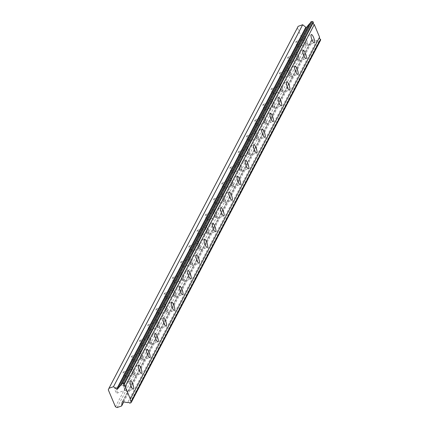 <?xml version="1.0" encoding="UTF-8"?>
<svg xmlns="http://www.w3.org/2000/svg" width="429" height="429" viewBox="0 0 429 429"><rect width="100%" height="100%" fill="white"/><g stroke="black" fill="none" stroke-linecap="round" stroke-linejoin="round"><path stroke-width="0.32" stroke-dasharray="2.15 1.61" d="M304.81 38.572A2.847 0.751 -109.2 0 1 304.955 38.433A2.847 0.751 -109.2 0 1 306.478 40.557A2.847 0.751 -109.2 0 1 306.966 43.678A2.847 0.751 -109.2 0 1 306.826 43.817A2.847 0.751 -109.2 0 1 305.298 41.693A2.847 0.751 -109.2 0 1 304.81 38.572M295.871 41.683A2.847 0.751 -109.2 0 1 296.015 41.543A2.847 0.751 -109.2 0 1 297.538 43.661A2.847 0.751 -109.2 0 1 298.026 46.788A2.847 0.751 -109.2 0 1 297.887 46.922A2.847 0.751 -109.2 0 1 296.359 44.804A2.847 0.751 -109.2 0 1 295.871 41.683M123.847 384.792A2.847 0.751 -109.2 0 1 123.992 384.652A2.847 0.751 -109.2 0 1 125.515 386.77A2.847 0.751 -109.2 0 1 126.003 389.897A2.847 0.751 -109.2 0 1 125.863 390.031A2.847 0.751 -109.2 0 1 124.335 387.913A2.847 0.751 -109.2 0 1 123.847 384.792M114.908 387.896A2.847 0.751 -109.2 0 1 115.052 387.762A2.847 0.751 -109.2 0 1 116.575 389.881A2.847 0.751 -109.2 0 1 117.063 393.002A2.847 0.751 -109.2 0 1 116.924 393.141A2.847 0.751 -109.2 0 1 115.396 391.023A2.847 0.751 -109.2 0 1 114.908 387.896M132.073 369.053A2.847 0.751 -109.2 0 1 132.218 368.913A2.847 0.751 -109.2 0 1 133.741 371.037A2.847 0.751 -109.2 0 1 134.229 374.158A2.847 0.751 -109.2 0 1 134.089 374.297A2.847 0.751 -109.2 0 1 132.561 372.174A2.847 0.751 -109.2 0 1 132.073 369.053M123.134 372.163A2.847 0.751 -109.2 0 1 123.279 372.023A2.847 0.751 -109.2 0 1 124.801 374.142A2.847 0.751 -109.2 0 1 125.289 377.268A2.847 0.751 -109.2 0 1 125.15 377.402A2.847 0.751 -109.2 0 1 123.622 375.284A2.847 0.751 -109.2 0 1 123.134 372.163M140.299 353.319A2.847 0.751 -109.2 0 1 140.444 353.18A2.847 0.751 -109.2 0 1 141.967 355.298A2.847 0.751 -109.2 0 1 142.455 358.419A2.847 0.751 -109.2 0 1 142.31 358.558A2.847 0.751 -109.2 0 1 140.787 356.44A2.847 0.751 -109.2 0 1 140.299 353.319M131.36 356.424A2.847 0.751 -109.2 0 1 131.505 356.284A2.847 0.751 -109.2 0 1 133.028 358.408A2.847 0.751 -109.2 0 1 133.516 361.529A2.847 0.751 -109.2 0 1 133.376 361.668A2.847 0.751 -109.2 0 1 131.848 359.545A2.847 0.751 -109.2 0 1 131.36 356.424M148.525 337.58A2.847 0.751 -109.2 0 1 148.67 337.441A2.847 0.751 -109.2 0 1 150.193 339.559A2.847 0.751 -109.2 0 1 150.681 342.685A2.847 0.751 -109.2 0 1 150.536 342.819A2.847 0.751 -109.2 0 1 149.013 340.701A2.847 0.751 -109.2 0 1 148.525 337.58M139.586 340.685A2.847 0.751 -109.2 0 1 139.731 340.551A2.847 0.751 -109.2 0 1 141.254 342.669A2.847 0.751 -109.2 0 1 141.742 345.79A2.847 0.751 -109.2 0 1 141.597 345.93A2.847 0.751 -109.2 0 1 140.074 343.811A2.847 0.751 -109.2 0 1 139.586 340.685M156.751 321.841A2.847 0.751 -109.2 0 1 156.891 321.702A2.847 0.751 -109.2 0 1 158.419 323.825A2.847 0.751 -109.2 0 1 158.907 326.946A2.847 0.751 -109.2 0 1 158.762 327.086A2.847 0.751 -109.2 0 1 157.239 324.962A2.847 0.751 -109.2 0 1 156.751 321.841M147.812 324.951A2.847 0.751 -109.2 0 1 147.951 324.812A2.847 0.751 -109.2 0 1 149.48 326.93A2.847 0.751 -109.2 0 1 149.968 330.057A2.847 0.751 -109.2 0 1 149.823 330.191A2.847 0.751 -109.2 0 1 148.3 328.072A2.847 0.751 -109.2 0 1 147.812 324.951M164.977 306.108A2.847 0.751 -109.2 0 1 165.117 305.968A2.847 0.751 -109.2 0 1 166.645 308.086A2.847 0.751 -109.2 0 1 167.133 311.207A2.847 0.751 -109.2 0 1 166.988 311.347A2.847 0.751 -109.2 0 1 165.465 309.229A2.847 0.751 -109.2 0 1 164.977 306.108M156.038 309.212A2.847 0.751 -109.2 0 1 156.177 309.073A2.847 0.751 -109.2 0 1 157.706 311.197A2.847 0.751 -109.2 0 1 158.194 314.318A2.847 0.751 -109.2 0 1 158.049 314.457A2.847 0.751 -109.2 0 1 156.526 312.333A2.847 0.751 -109.2 0 1 156.038 309.212M173.203 290.369A2.847 0.751 -109.2 0 1 173.343 290.229A2.847 0.751 -109.2 0 1 174.871 292.347A2.847 0.751 -109.2 0 1 175.359 295.474A2.847 0.751 -109.2 0 1 175.214 295.608A2.847 0.751 -109.2 0 1 173.691 293.49A2.847 0.751 -109.2 0 1 173.203 290.369M164.264 293.474A2.847 0.751 -109.2 0 1 164.404 293.339A2.847 0.751 -109.2 0 1 165.932 295.458A2.847 0.751 -109.2 0 1 166.42 298.579A2.847 0.751 -109.2 0 1 166.275 298.718A2.847 0.751 -109.2 0 1 164.752 296.6A2.847 0.751 -109.2 0 1 164.264 293.474M181.429 274.63A2.847 0.751 -109.2 0 1 181.569 274.49A2.847 0.751 -109.2 0 1 183.097 276.614A2.847 0.751 -109.2 0 1 183.585 279.735A2.847 0.751 -109.2 0 1 183.44 279.874A2.847 0.751 -109.2 0 1 181.917 277.751A2.847 0.751 -109.2 0 1 181.429 274.63M172.49 277.74A2.847 0.751 -109.2 0 1 172.63 277.601A2.847 0.751 -109.2 0 1 174.158 279.719A2.847 0.751 -109.2 0 1 174.646 282.845A2.847 0.751 -109.2 0 1 174.501 282.979A2.847 0.751 -109.2 0 1 172.978 280.861A2.847 0.751 -109.2 0 1 172.49 277.74M189.65 258.896A2.847 0.751 -109.2 0 1 189.795 258.757A2.847 0.751 -109.2 0 1 191.318 260.875A2.847 0.751 -109.2 0 1 191.811 263.996A2.847 0.751 -109.2 0 1 191.666 264.135A2.847 0.751 -109.2 0 1 190.144 262.017A2.847 0.751 -109.2 0 1 189.65 258.896M180.716 262.001A2.847 0.751 -109.2 0 1 180.856 261.862A2.847 0.751 -109.2 0 1 182.384 263.985A2.847 0.751 -109.2 0 1 182.872 267.106A2.847 0.751 -109.2 0 1 182.727 267.246A2.847 0.751 -109.2 0 1 181.204 265.122A2.847 0.751 -109.2 0 1 180.716 262.001M197.876 243.157A2.847 0.751 -109.2 0 1 198.021 243.018A2.847 0.751 -109.2 0 1 199.544 245.136A2.847 0.751 -109.2 0 1 200.032 248.262A2.847 0.751 -109.2 0 1 199.893 248.396A2.847 0.751 -109.2 0 1 198.364 246.278A2.847 0.751 -109.2 0 1 197.876 243.157M188.937 246.262A2.847 0.751 -109.2 0 1 189.082 246.128A2.847 0.751 -109.2 0 1 190.605 248.246A2.847 0.751 -109.2 0 1 191.098 251.367A2.847 0.751 -109.2 0 1 190.953 251.507A2.847 0.751 -109.2 0 1 189.425 249.388A2.847 0.751 -109.2 0 1 188.937 246.262M206.102 227.418A2.847 0.751 -109.2 0 1 206.247 227.279A2.847 0.751 -109.2 0 1 207.77 229.402A2.847 0.751 -109.2 0 1 208.258 232.523A2.847 0.751 -109.2 0 1 208.119 232.663A2.847 0.751 -109.2 0 1 206.59 230.539A2.847 0.751 -109.2 0 1 206.102 227.418M197.163 230.529A2.847 0.751 -109.2 0 1 197.308 230.389A2.847 0.751 -109.2 0 1 198.831 232.507A2.847 0.751 -109.2 0 1 199.319 235.634A2.847 0.751 -109.2 0 1 199.179 235.768A2.847 0.751 -109.2 0 1 197.651 233.649A2.847 0.751 -109.2 0 1 197.163 230.529M214.328 211.685A2.847 0.751 -109.2 0 1 214.473 211.545A2.847 0.751 -109.2 0 1 215.996 213.663A2.847 0.751 -109.2 0 1 216.484 216.784A2.847 0.751 -109.2 0 1 216.345 216.924A2.847 0.751 -109.2 0 1 214.816 214.806A2.847 0.751 -109.2 0 1 214.328 211.685M205.389 214.79A2.847 0.751 -109.2 0 1 205.534 214.65A2.847 0.751 -109.2 0 1 207.057 216.774A2.847 0.751 -109.2 0 1 207.545 219.895A2.847 0.751 -109.2 0 1 207.405 220.034A2.847 0.751 -109.2 0 1 205.877 217.911A2.847 0.751 -109.2 0 1 205.389 214.79M222.554 195.946A2.847 0.751 -109.2 0 1 222.699 195.806A2.847 0.751 -109.2 0 1 224.222 197.925A2.847 0.751 -109.2 0 1 224.71 201.051A2.847 0.751 -109.2 0 1 224.571 201.185A2.847 0.751 -109.2 0 1 223.042 199.067A2.847 0.751 -109.2 0 1 222.554 195.946M213.615 199.051A2.847 0.751 -109.2 0 1 213.76 198.917A2.847 0.751 -109.2 0 1 215.283 201.035A2.847 0.751 -109.2 0 1 215.771 204.156A2.847 0.751 -109.2 0 1 215.631 204.295A2.847 0.751 -109.2 0 1 214.103 202.177A2.847 0.751 -109.2 0 1 213.615 199.051M230.781 180.207A2.847 0.751 -109.2 0 1 230.925 180.067A2.847 0.751 -109.2 0 1 232.448 182.191A2.847 0.751 -109.2 0 1 232.936 185.312A2.847 0.751 -109.2 0 1 232.791 185.451A2.847 0.751 -109.2 0 1 231.269 183.328A2.847 0.751 -109.2 0 1 230.781 180.207M221.841 183.317A2.847 0.751 -109.2 0 1 221.986 183.178A2.847 0.751 -109.2 0 1 223.509 185.296A2.847 0.751 -109.2 0 1 223.997 188.422A2.847 0.751 -109.2 0 1 223.858 188.556A2.847 0.751 -109.2 0 1 222.329 186.438A2.847 0.751 -109.2 0 1 221.841 183.317M239.007 164.473A2.847 0.751 -109.2 0 1 239.151 164.334A2.847 0.751 -109.2 0 1 240.674 166.452A2.847 0.751 -109.2 0 1 241.162 169.573A2.847 0.751 -109.2 0 1 241.018 169.712A2.847 0.751 -109.2 0 1 239.495 167.594A2.847 0.751 -109.2 0 1 239.007 164.473M230.067 167.578A2.847 0.751 -109.2 0 1 230.212 167.439A2.847 0.751 -109.2 0 1 231.735 169.562A2.847 0.751 -109.2 0 1 232.223 172.683A2.847 0.751 -109.2 0 1 232.078 172.823A2.847 0.751 -109.2 0 1 230.555 170.699A2.847 0.751 -109.2 0 1 230.067 167.578M247.233 148.734A2.847 0.751 -109.2 0 1 247.372 148.595A2.847 0.751 -109.2 0 1 248.9 150.713A2.847 0.751 -109.2 0 1 249.388 153.839A2.847 0.751 -109.2 0 1 249.244 153.973A2.847 0.751 -109.2 0 1 247.721 151.855A2.847 0.751 -109.2 0 1 247.233 148.734M238.293 151.839A2.847 0.751 -109.2 0 1 238.438 151.705A2.847 0.751 -109.2 0 1 239.961 153.823A2.847 0.751 -109.2 0 1 240.449 156.944A2.847 0.751 -109.2 0 1 240.304 157.084A2.847 0.751 -109.2 0 1 238.781 154.966A2.847 0.751 -109.2 0 1 238.293 151.839M255.459 132.995A2.847 0.751 -109.2 0 1 255.598 132.856A2.847 0.751 -109.2 0 1 257.127 134.979A2.847 0.751 -109.2 0 1 257.614 138.1A2.847 0.751 -109.2 0 1 257.47 138.24A2.847 0.751 -109.2 0 1 255.947 136.116A2.847 0.751 -109.2 0 1 255.459 132.995M246.519 136.106A2.847 0.751 -109.2 0 1 246.659 135.966A2.847 0.751 -109.2 0 1 248.187 138.084A2.847 0.751 -109.2 0 1 248.675 141.211A2.847 0.751 -109.2 0 1 248.53 141.345A2.847 0.751 -109.2 0 1 247.007 139.227A2.847 0.751 -109.2 0 1 246.519 136.106M263.685 117.262A2.847 0.751 -109.2 0 1 263.824 117.122A2.847 0.751 -109.2 0 1 265.353 119.241A2.847 0.751 -109.2 0 1 265.841 122.362A2.847 0.751 -109.2 0 1 265.696 122.501A2.847 0.751 -109.2 0 1 264.173 120.383A2.847 0.751 -109.2 0 1 263.685 117.262M254.746 120.367A2.847 0.751 -109.2 0 1 254.885 120.227A2.847 0.751 -109.2 0 1 256.413 122.351A2.847 0.751 -109.2 0 1 256.901 125.472A2.847 0.751 -109.2 0 1 256.757 125.611A2.847 0.751 -109.2 0 1 255.234 123.488A2.847 0.751 -109.2 0 1 254.746 120.367M271.911 101.523A2.847 0.751 -109.2 0 1 272.05 101.383A2.847 0.751 -109.2 0 1 273.579 103.502A2.847 0.751 -109.2 0 1 274.067 106.628A2.847 0.751 -109.2 0 1 273.922 106.762A2.847 0.751 -109.2 0 1 272.399 104.644A2.847 0.751 -109.2 0 1 271.911 101.523M262.972 104.628A2.847 0.751 -109.2 0 1 263.111 104.494A2.847 0.751 -109.2 0 1 264.639 106.612A2.847 0.751 -109.2 0 1 265.127 109.733A2.847 0.751 -109.2 0 1 264.983 109.872A2.847 0.751 -109.2 0 1 263.46 107.754A2.847 0.751 -109.2 0 1 262.972 104.628M280.132 85.784A2.847 0.751 -109.2 0 1 280.276 85.644A2.847 0.751 -109.2 0 1 281.805 87.768A2.847 0.751 -109.2 0 1 282.293 90.889A2.847 0.751 -109.2 0 1 282.148 91.028A2.847 0.751 -109.2 0 1 280.625 88.905A2.847 0.751 -109.2 0 1 280.132 85.784M271.198 88.894A2.847 0.751 -109.2 0 1 271.337 88.755A2.847 0.751 -109.2 0 1 272.865 90.873A2.847 0.751 -109.2 0 1 273.353 93.999A2.847 0.751 -109.2 0 1 273.209 94.133A2.847 0.751 -109.2 0 1 271.686 92.015A2.847 0.751 -109.2 0 1 271.198 88.894M288.358 70.05A2.847 0.751 -109.2 0 1 288.502 69.911A2.847 0.751 -109.2 0 1 290.025 72.029A2.847 0.751 -109.2 0 1 290.513 75.15A2.847 0.751 -109.2 0 1 290.374 75.29A2.847 0.751 -109.2 0 1 288.846 73.171A2.847 0.751 -109.2 0 1 288.358 70.05M279.418 73.155A2.847 0.751 -109.2 0 1 279.563 73.016A2.847 0.751 -109.2 0 1 281.086 75.139A2.847 0.751 -109.2 0 1 281.58 78.26A2.847 0.751 -109.2 0 1 281.435 78.4A2.847 0.751 -109.2 0 1 279.912 76.276A2.847 0.751 -109.2 0 1 279.418 73.155M296.584 54.311A2.847 0.751 -109.2 0 1 296.729 54.172A2.847 0.751 -109.2 0 1 298.252 56.29A2.847 0.751 -109.2 0 1 298.74 59.416A2.847 0.751 -109.2 0 1 298.6 59.551A2.847 0.751 -109.2 0 1 297.072 57.432A2.847 0.751 -109.2 0 1 296.584 54.311M287.644 57.416A2.847 0.751 -109.2 0 1 287.789 57.282A2.847 0.751 -109.2 0 1 289.312 59.4A2.847 0.751 -109.2 0 1 289.8 62.521A2.847 0.751 -109.2 0 1 289.661 62.661A2.847 0.751 -109.2 0 1 288.132 60.543A2.847 0.751 -109.2 0 1 287.644 57.416M310.794 21.922A1.829 1.711 27.6 0 1 309.985 23.472M307.566 45.093A4.429 1.164 70.8 0 0 306.805 40.24A4.429 1.164 70.8 0 0 304.434 36.942A4.429 1.164 70.8 0 0 304.215 37.157A4.429 1.164 70.8 0 0 304.971 42.01A4.429 1.164 70.8 0 0 307.346 45.308A4.429 1.164 70.8 0 0 307.566 45.093M126.603 391.312A4.429 1.164 70.8 0 0 125.842 386.454A4.429 1.164 70.8 0 0 123.472 383.156A4.429 1.164 70.8 0 0 123.246 383.37A4.429 1.164 70.8 0 0 124.008 388.229A4.429 1.164 70.8 0 0 126.383 391.527A4.429 1.164 70.8 0 0 126.603 391.312M134.829 375.573A4.429 1.164 70.8 0 0 134.068 370.72A4.429 1.164 70.8 0 0 131.698 367.422A4.429 1.164 70.8 0 0 131.472 367.637A4.429 1.164 70.8 0 0 132.234 372.49A4.429 1.164 70.8 0 0 134.604 375.788A4.429 1.164 70.8 0 0 134.829 375.573M143.055 359.84A4.429 1.164 70.8 0 0 142.294 354.981A4.429 1.164 70.8 0 0 139.924 351.683A4.429 1.164 70.8 0 0 139.698 351.898A4.429 1.164 70.8 0 0 140.46 356.756A4.429 1.164 70.8 0 0 142.83 360.054A4.429 1.164 70.8 0 0 143.055 359.84M151.281 344.101A4.429 1.164 70.8 0 0 150.52 339.242A4.429 1.164 70.8 0 0 148.15 335.945A4.429 1.164 70.8 0 0 147.925 336.159A4.429 1.164 70.8 0 0 148.686 341.017A4.429 1.164 70.8 0 0 151.056 344.315A4.429 1.164 70.8 0 0 151.281 344.101M159.508 328.362A4.429 1.164 70.8 0 0 158.746 323.509A4.429 1.164 70.8 0 0 156.376 320.211A4.429 1.164 70.8 0 0 156.151 320.425A4.429 1.164 70.8 0 0 156.912 325.279A4.429 1.164 70.8 0 0 159.282 328.576A4.429 1.164 70.8 0 0 159.508 328.362M167.728 312.628A4.429 1.164 70.8 0 0 166.972 307.77A4.429 1.164 70.8 0 0 164.597 304.472A4.429 1.164 70.8 0 0 164.377 304.687A4.429 1.164 70.8 0 0 165.138 309.545A4.429 1.164 70.8 0 0 167.508 312.843A4.429 1.164 70.8 0 0 167.728 312.628M175.954 296.889A4.429 1.164 70.8 0 0 175.198 292.031A4.429 1.164 70.8 0 0 172.823 288.733A4.429 1.164 70.8 0 0 172.603 288.948A4.429 1.164 70.8 0 0 173.364 293.806A4.429 1.164 70.8 0 0 175.734 297.104A4.429 1.164 70.8 0 0 175.954 296.889M184.18 281.151A4.429 1.164 70.8 0 0 183.424 276.297A4.429 1.164 70.8 0 0 181.049 273A4.429 1.164 70.8 0 0 180.829 273.214A4.429 1.164 70.8 0 0 181.59 278.067A4.429 1.164 70.8 0 0 183.961 281.365A4.429 1.164 70.8 0 0 184.18 281.151M192.406 265.417A4.429 1.164 70.8 0 0 191.65 260.559A4.429 1.164 70.8 0 0 189.275 257.261A4.429 1.164 70.8 0 0 189.055 257.475A4.429 1.164 70.8 0 0 189.811 262.334A4.429 1.164 70.8 0 0 192.187 265.631A4.429 1.164 70.8 0 0 192.406 265.417M200.633 249.678A4.429 1.164 70.8 0 0 199.871 244.82A4.429 1.164 70.8 0 0 197.501 241.522A4.429 1.164 70.8 0 0 197.281 241.736A4.429 1.164 70.8 0 0 198.037 246.595A4.429 1.164 70.8 0 0 200.413 249.893A4.429 1.164 70.8 0 0 200.633 249.678M208.859 233.939A4.429 1.164 70.8 0 0 208.097 229.086A4.429 1.164 70.8 0 0 205.727 225.788A4.429 1.164 70.8 0 0 205.507 226.003A4.429 1.164 70.8 0 0 206.263 230.856A4.429 1.164 70.8 0 0 208.639 234.154A4.429 1.164 70.8 0 0 208.859 233.939M217.085 218.205A4.429 1.164 70.8 0 0 216.323 213.347A4.429 1.164 70.8 0 0 213.953 210.049A4.429 1.164 70.8 0 0 213.733 210.264A4.429 1.164 70.8 0 0 214.489 215.122A4.429 1.164 70.8 0 0 216.865 218.42A4.429 1.164 70.8 0 0 217.085 218.205M225.311 202.467A4.429 1.164 70.8 0 0 224.549 197.608A4.429 1.164 70.8 0 0 222.179 194.31A4.429 1.164 70.8 0 0 221.954 194.525A4.429 1.164 70.8 0 0 222.715 199.383A4.429 1.164 70.8 0 0 225.086 202.681A4.429 1.164 70.8 0 0 225.311 202.467M233.537 186.728A4.429 1.164 70.8 0 0 232.775 181.875A4.429 1.164 70.8 0 0 230.405 178.577A4.429 1.164 70.8 0 0 230.18 178.791A4.429 1.164 70.8 0 0 230.941 183.644A4.429 1.164 70.8 0 0 233.312 186.942A4.429 1.164 70.8 0 0 233.537 186.728M241.763 170.994A4.429 1.164 70.8 0 0 241.001 166.136A4.429 1.164 70.8 0 0 238.631 162.838A4.429 1.164 70.8 0 0 238.406 163.052A4.429 1.164 70.8 0 0 239.167 167.911A4.429 1.164 70.8 0 0 241.538 171.209A4.429 1.164 70.8 0 0 241.763 170.994M249.989 155.255A4.429 1.164 70.8 0 0 249.228 150.397A4.429 1.164 70.8 0 0 246.857 147.099A4.429 1.164 70.8 0 0 246.632 147.313A4.429 1.164 70.8 0 0 247.394 152.172A4.429 1.164 70.8 0 0 249.764 155.47A4.429 1.164 70.8 0 0 249.989 155.255M258.215 139.516A4.429 1.164 70.8 0 0 257.454 134.663A4.429 1.164 70.8 0 0 255.078 131.365A4.429 1.164 70.8 0 0 254.858 131.58A4.429 1.164 70.8 0 0 255.62 136.433A4.429 1.164 70.8 0 0 257.99 139.731A4.429 1.164 70.8 0 0 258.215 139.516M266.436 123.783A4.429 1.164 70.8 0 0 265.68 118.924A4.429 1.164 70.8 0 0 263.304 115.626A4.429 1.164 70.8 0 0 263.084 115.841A4.429 1.164 70.8 0 0 263.846 120.699A4.429 1.164 70.8 0 0 266.216 123.997A4.429 1.164 70.8 0 0 266.436 123.783M274.662 108.044A4.429 1.164 70.8 0 0 273.906 103.185A4.429 1.164 70.8 0 0 271.53 99.887A4.429 1.164 70.8 0 0 271.31 100.102A4.429 1.164 70.8 0 0 272.072 104.96A4.429 1.164 70.8 0 0 274.442 108.258A4.429 1.164 70.8 0 0 274.662 108.044M282.888 92.305A4.429 1.164 70.8 0 0 282.132 87.452A4.429 1.164 70.8 0 0 279.756 84.154A4.429 1.164 70.8 0 0 279.536 84.368A4.429 1.164 70.8 0 0 280.293 89.221A4.429 1.164 70.8 0 0 282.668 92.519A4.429 1.164 70.8 0 0 282.888 92.305M291.114 76.571A4.429 1.164 70.8 0 0 290.358 71.713A4.429 1.164 70.8 0 0 287.982 68.415A4.429 1.164 70.8 0 0 287.762 68.629A4.429 1.164 70.8 0 0 288.519 73.488A4.429 1.164 70.8 0 0 290.894 76.786A4.429 1.164 70.8 0 0 291.114 76.571M299.34 60.832A4.429 1.164 70.8 0 0 298.579 55.974A4.429 1.164 70.8 0 0 296.208 52.676A4.429 1.164 70.8 0 0 295.989 52.89A4.429 1.164 70.8 0 0 296.745 57.749A4.429 1.164 70.8 0 0 299.12 61.047A4.429 1.164 70.8 0 0 299.34 60.832M115.455 406.799L304.644 44.841L297.479 27.885L108.29 389.843M304.644 44.841L306.317 45.597L310.816 44.031L311.325 40.305A0.633 0.595 -152.4 0 1 312.103 39.838L316.779 40.658A1.829 1.711 27.6 0 1 318.94 41.205L320.302 40.734M298.171 26.314L297.479 27.885M117.128 407.55L306.317 45.597M318.94 41.205L129.751 403.158M316.779 40.658L127.59 402.616M312.103 39.838L122.914 401.791M310.816 44.031L123.745 401.935M122.313 401.919L311.325 40.305M296.015 41.543L304.955 38.433M115.052 387.762L123.992 384.652M123.279 372.023L132.218 368.913M131.505 356.284L140.444 353.18M139.731 340.551L148.67 337.441M147.951 324.812L156.891 321.702M156.177 309.073L165.117 305.968M164.404 293.339L173.343 290.229M172.63 277.601L181.569 274.49M180.856 261.862L189.795 258.757M189.082 246.128L198.021 243.018M197.308 230.389L206.247 227.279M205.534 214.65L214.473 211.545M213.76 198.917L222.699 195.806M221.986 183.178L230.925 180.067M230.212 167.439L239.151 164.334M238.438 151.705L247.372 148.595M246.659 135.966L255.598 132.856M254.885 120.227L263.824 117.122M263.111 104.494L272.05 101.383M271.337 88.755L280.276 85.644M279.563 73.016L288.502 69.911M287.789 57.282L296.729 54.172M310.617 22.817L121.428 384.77M304.434 36.942L311.352 34.535M123.472 383.156L130.389 380.754M131.698 367.422L138.615 365.015M139.924 351.683L146.841 349.276M148.15 335.945L155.067 333.542M156.376 320.211L163.293 317.803M164.597 304.472L171.52 302.064M172.823 288.733L179.746 286.331M181.049 273L187.972 270.592M189.275 257.261L196.198 254.853M197.501 241.522L204.424 239.119M205.727 225.788L212.65 223.38M213.953 210.049L220.871 207.641M222.179 194.31L229.097 191.908M230.405 178.577L237.323 176.169M238.631 162.838L245.549 160.43M246.857 147.099L253.775 144.696M255.078 131.365L262.001 128.957M263.304 115.626L270.227 113.218M271.53 99.887L278.453 97.485M279.756 84.154L286.679 81.746M287.982 68.415L294.905 66.007M296.208 52.676L303.131 50.273M297.887 46.922L306.826 43.817M116.924 393.141L125.863 390.031M125.15 377.402L134.089 374.297M133.376 361.668L142.31 358.558M141.597 345.93L150.536 342.819M149.823 330.191L158.762 327.086M158.049 314.457L166.988 311.347M166.275 298.718L175.214 295.608M174.501 282.979L183.44 279.874M182.727 267.246L191.666 264.135M190.953 251.507L199.893 248.396M199.179 235.768L208.119 232.663M207.405 220.034L216.345 216.924M215.631 204.295L224.571 201.185M223.858 188.556L232.791 185.451M232.078 172.823L241.018 169.712M240.304 157.084L249.244 153.973M248.53 141.345L257.47 138.24M256.757 125.611L265.696 122.501M264.983 109.872L273.922 106.762M273.209 94.133L282.148 91.028M281.435 78.4L290.374 75.29M289.661 62.661L298.6 59.551M307.346 45.308L314.264 42.905M126.383 391.527L133.301 389.119M134.604 375.788L141.527 373.386M142.83 360.054L149.753 357.647M151.056 344.315L157.979 341.908M159.282 328.576L166.205 326.174M167.508 312.843L174.431 310.435M175.734 297.104L182.657 294.696M183.961 281.365L190.878 278.963M192.187 265.631L199.104 263.224M200.413 249.893L207.33 247.485M208.639 234.154L215.556 231.751M216.865 218.42L223.782 216.012M225.086 202.681L232.009 200.273M233.312 186.942L240.235 184.54M241.538 171.209L248.461 168.801M249.764 155.47L256.687 153.062M257.99 139.731L264.913 137.328M266.216 123.997L273.139 121.589M274.442 108.258L281.36 105.85M282.668 92.519L289.586 90.117M290.894 76.786L297.812 74.378M299.12 61.047L306.038 58.639M311.384 40.117L122.195 402.07"/><path stroke-width="0.64" d="M123.949 383.842L313.138 21.89L312.156 21.45L310.794 21.922L121.605 383.88A1.829 1.711 27.6 0 1 120.404 385.596L117.53 389.044L306.719 27.086A0.633 0.595 -152.4 0 1 305.797 27.215L302.67 24.748L298.171 26.314L108.982 388.266L108.29 389.843L115.455 406.799L117.128 407.55L121.627 405.984L122.136 402.257A0.633 0.595 27.6 0 1 122.914 401.791L127.59 402.616A1.829 1.711 27.6 0 1 129.751 403.158L131.113 402.686L131.521 401.764L131.317 401.287A1.829 1.711 27.6 0 1 130.384 399.083L125.08 386.529A1.829 1.711 27.6 0 1 124.153 384.325L122.967 383.403L121.605 383.88M309.985 23.472A1.829 1.711 27.6 0 1 309.588 23.638L306.719 27.086M314.489 42.691A4.429 1.164 70.8 0 0 313.728 37.832A4.429 1.164 70.8 0 0 311.352 34.535A4.429 1.164 70.8 0 0 311.132 34.749A4.429 1.164 70.8 0 0 311.894 39.607A4.429 1.164 70.8 0 0 314.264 42.905A4.429 1.164 70.8 0 0 314.489 42.691M133.521 388.905A4.429 1.164 70.8 0 0 132.765 384.052A4.429 1.164 70.8 0 0 130.389 380.754A4.429 1.164 70.8 0 0 130.169 380.968A4.429 1.164 70.8 0 0 130.931 385.821A4.429 1.164 70.8 0 0 133.301 389.119A4.429 1.164 70.8 0 0 133.521 388.905M141.747 373.171A4.429 1.164 70.8 0 0 140.991 368.313A4.429 1.164 70.8 0 0 138.615 365.015A4.429 1.164 70.8 0 0 138.395 365.229A4.429 1.164 70.8 0 0 139.157 370.088A4.429 1.164 70.8 0 0 141.527 373.386A4.429 1.164 70.8 0 0 141.747 373.171M149.973 357.432A4.429 1.164 70.8 0 0 149.217 352.574A4.429 1.164 70.8 0 0 146.841 349.276A4.429 1.164 70.8 0 0 146.621 349.49A4.429 1.164 70.8 0 0 147.383 354.349A4.429 1.164 70.8 0 0 149.753 357.647A4.429 1.164 70.8 0 0 149.973 357.432M158.199 341.693A4.429 1.164 70.8 0 0 157.443 336.84A4.429 1.164 70.8 0 0 155.067 333.542A4.429 1.164 70.8 0 0 154.848 333.757A4.429 1.164 70.8 0 0 155.604 338.61A4.429 1.164 70.8 0 0 157.979 341.908A4.429 1.164 70.8 0 0 158.199 341.693M166.425 325.96A4.429 1.164 70.8 0 0 165.664 321.101A4.429 1.164 70.8 0 0 163.293 317.803A4.429 1.164 70.8 0 0 163.074 318.018A4.429 1.164 70.8 0 0 163.83 322.876A4.429 1.164 70.8 0 0 166.205 326.174A4.429 1.164 70.8 0 0 166.425 325.96M174.651 310.221A4.429 1.164 70.8 0 0 173.89 305.362A4.429 1.164 70.8 0 0 171.52 302.064A4.429 1.164 70.8 0 0 171.3 302.279A4.429 1.164 70.8 0 0 172.056 307.137A4.429 1.164 70.8 0 0 174.431 310.435A4.429 1.164 70.8 0 0 174.651 310.221M182.877 294.482A4.429 1.164 70.8 0 0 182.116 289.629A4.429 1.164 70.8 0 0 179.746 286.331A4.429 1.164 70.8 0 0 179.52 286.545A4.429 1.164 70.8 0 0 180.282 291.398A4.429 1.164 70.8 0 0 182.657 294.696A4.429 1.164 70.8 0 0 182.877 294.482M191.103 278.748A4.429 1.164 70.8 0 0 190.342 273.89A4.429 1.164 70.8 0 0 187.972 270.592A4.429 1.164 70.8 0 0 187.746 270.806A4.429 1.164 70.8 0 0 188.508 275.665A4.429 1.164 70.8 0 0 190.878 278.963A4.429 1.164 70.8 0 0 191.103 278.748M199.329 263.009A4.429 1.164 70.8 0 0 198.568 258.151A4.429 1.164 70.8 0 0 196.198 254.853A4.429 1.164 70.8 0 0 195.973 255.067A4.429 1.164 70.8 0 0 196.734 259.926A4.429 1.164 70.8 0 0 199.104 263.224A4.429 1.164 70.8 0 0 199.329 263.009M207.556 247.27A4.429 1.164 70.8 0 0 206.794 242.417A4.429 1.164 70.8 0 0 204.424 239.119A4.429 1.164 70.8 0 0 204.199 239.334A4.429 1.164 70.8 0 0 204.96 244.187A4.429 1.164 70.8 0 0 207.33 247.485A4.429 1.164 70.8 0 0 207.556 247.27M215.782 231.537A4.429 1.164 70.8 0 0 215.02 226.678A4.429 1.164 70.8 0 0 212.65 223.38A4.429 1.164 70.8 0 0 212.425 223.595A4.429 1.164 70.8 0 0 213.186 228.453A4.429 1.164 70.8 0 0 215.556 231.751A4.429 1.164 70.8 0 0 215.782 231.537M224.008 215.798A4.429 1.164 70.8 0 0 223.246 210.939A4.429 1.164 70.8 0 0 220.871 207.641A4.429 1.164 70.8 0 0 220.651 207.856A4.429 1.164 70.8 0 0 221.412 212.714A4.429 1.164 70.8 0 0 223.782 216.012A4.429 1.164 70.8 0 0 224.008 215.798M232.228 200.059A4.429 1.164 70.8 0 0 231.472 195.206A4.429 1.164 70.8 0 0 229.097 191.908A4.429 1.164 70.8 0 0 228.877 192.122A4.429 1.164 70.8 0 0 229.638 196.975A4.429 1.164 70.8 0 0 232.009 200.273A4.429 1.164 70.8 0 0 232.228 200.059M240.454 184.325A4.429 1.164 70.8 0 0 239.698 179.467A4.429 1.164 70.8 0 0 237.323 176.169A4.429 1.164 70.8 0 0 237.103 176.383A4.429 1.164 70.8 0 0 237.864 181.242A4.429 1.164 70.8 0 0 240.235 184.54A4.429 1.164 70.8 0 0 240.454 184.325M248.681 168.586A4.429 1.164 70.8 0 0 247.924 163.728A4.429 1.164 70.8 0 0 245.549 160.43A4.429 1.164 70.8 0 0 245.329 160.644A4.429 1.164 70.8 0 0 246.085 165.503A4.429 1.164 70.8 0 0 248.461 168.801A4.429 1.164 70.8 0 0 248.681 168.586M256.907 152.847A4.429 1.164 70.8 0 0 256.145 147.994A4.429 1.164 70.8 0 0 253.775 144.696A4.429 1.164 70.8 0 0 253.555 144.911A4.429 1.164 70.8 0 0 254.311 149.764A4.429 1.164 70.8 0 0 256.687 153.062A4.429 1.164 70.8 0 0 256.907 152.847M265.133 137.114A4.429 1.164 70.8 0 0 264.371 132.255A4.429 1.164 70.8 0 0 262.001 128.957A4.429 1.164 70.8 0 0 261.781 129.172A4.429 1.164 70.8 0 0 262.537 134.03A4.429 1.164 70.8 0 0 264.913 137.328A4.429 1.164 70.8 0 0 265.133 137.114M273.359 121.375A4.429 1.164 70.8 0 0 272.597 116.516A4.429 1.164 70.8 0 0 270.227 113.218A4.429 1.164 70.8 0 0 270.007 113.433A4.429 1.164 70.8 0 0 270.763 118.291A4.429 1.164 70.8 0 0 273.139 121.589A4.429 1.164 70.8 0 0 273.359 121.375M281.585 105.636A4.429 1.164 70.8 0 0 280.823 100.783A4.429 1.164 70.8 0 0 278.453 97.485A4.429 1.164 70.8 0 0 278.228 97.699A4.429 1.164 70.8 0 0 278.989 102.552A4.429 1.164 70.8 0 0 281.36 105.85A4.429 1.164 70.8 0 0 281.585 105.636M289.811 89.902A4.429 1.164 70.8 0 0 289.049 85.044A4.429 1.164 70.8 0 0 286.679 81.746A4.429 1.164 70.8 0 0 286.454 81.96A4.429 1.164 70.8 0 0 287.216 86.819A4.429 1.164 70.8 0 0 289.586 90.117A4.429 1.164 70.8 0 0 289.811 89.902M298.037 74.163A4.429 1.164 70.8 0 0 297.276 69.305A4.429 1.164 70.8 0 0 294.905 66.007A4.429 1.164 70.8 0 0 294.68 66.222A4.429 1.164 70.8 0 0 295.442 71.08A4.429 1.164 70.8 0 0 297.812 74.378A4.429 1.164 70.8 0 0 298.037 74.163M306.263 58.424A4.429 1.164 70.8 0 0 305.502 53.571A4.429 1.164 70.8 0 0 303.131 50.273A4.429 1.164 70.8 0 0 302.906 50.488A4.429 1.164 70.8 0 0 303.668 55.341A4.429 1.164 70.8 0 0 306.038 58.639A4.429 1.164 70.8 0 0 306.263 58.424M117.53 389.044A0.633 0.595 27.6 0 1 116.608 389.167L113.481 386.701L108.982 388.266M313.138 21.89L313.342 22.372A1.829 1.711 27.6 0 0 314.269 24.571L125.08 386.529M131.113 402.686L320.302 40.734L320.71 39.811L320.506 39.329A1.829 1.711 27.6 0 1 319.573 37.13L314.269 24.571M124.153 384.325L313.342 22.372M319.573 37.13L130.384 399.083M320.506 39.329L131.317 401.287M123.745 401.935L121.627 405.984M302.67 24.748L113.481 386.701M309.588 23.638L120.404 385.596M312.156 21.45L122.967 383.403M320.71 39.811L131.521 401.764M122.136 402.257L122.313 401.919M305.797 27.215L116.608 389.167"/></g></svg>
